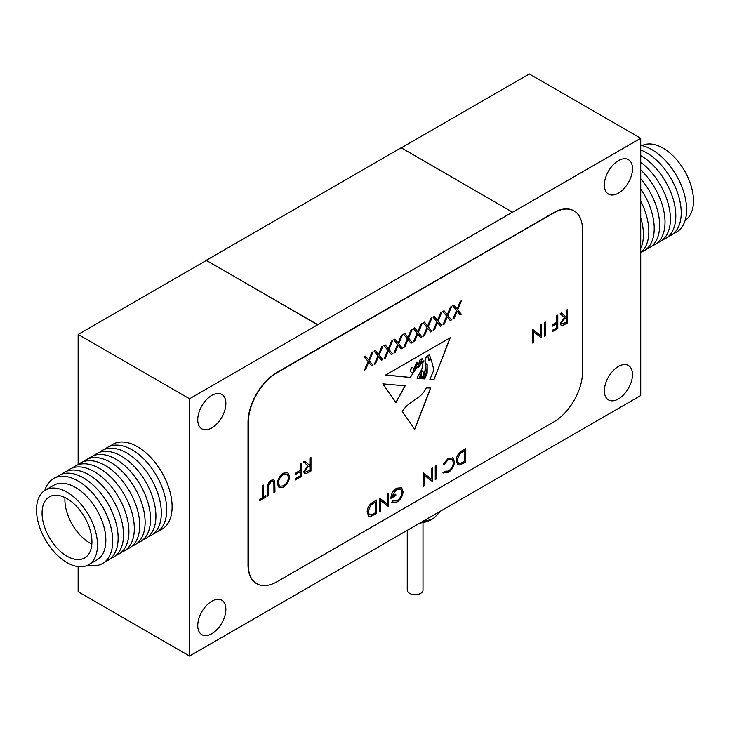 <?xml version="1.0" encoding="UTF-8"?>
<svg xmlns="http://www.w3.org/2000/svg" width="730" height="730" viewBox="0 0 730 730"><rect width="100%" height="100%" fill="white"/><g stroke="black" fill="none" stroke-linecap="round" stroke-linejoin="round"><path stroke-width="1.09" d="M412.569 367.436A1.323 0.766 120 0 0 412.505 367.391A1.323 0.766 120 0 0 411.848 367.464A1.323 0.766 120 0 0 410.926 368.869L410.588 371.159L411.273 372.729L412.815 373.012L414.156 369.891L412.815 367.646A1.323 0.766 120 0 0 412.642 367.473A1.323 0.766 120 0 0 411.985 367.537A1.323 0.766 120 0 0 411.063 368.951L410.725 371.241M423.008 522.58L423.008 590.114A7.875 4.544 180 0 1 418.144 594.32A7.875 4.544 180 0 1 409.557 593.335A7.875 4.544 180 0 1 407.258 590.114L407.258 530.345M618.438 398.927A19.893 11.479 120 0 0 631.432 381.398A19.893 11.479 120 0 0 628.384 365.465A19.893 11.479 120 0 0 618.438 366.451A19.893 11.479 120 0 0 605.444 383.98A19.893 11.479 120 0 0 608.501 399.912A19.893 11.479 120 0 0 618.438 398.927M618.438 193.112A19.893 11.479 120 0 0 631.432 175.583A19.893 11.479 120 0 0 628.384 159.642A19.893 11.479 120 0 0 618.438 160.627A19.893 11.479 120 0 0 605.444 178.156A19.893 11.479 120 0 0 608.501 194.098A19.893 11.479 120 0 0 618.438 193.112M211.819 427.871A19.893 11.479 120 0 0 224.813 410.342A19.893 11.479 120 0 0 221.765 394.401A19.893 11.479 120 0 0 211.819 395.386A19.893 11.479 120 0 0 198.825 412.915A19.893 11.479 120 0 0 201.872 428.857A19.893 11.479 120 0 0 211.819 427.871M211.819 633.695A19.893 11.479 120 0 0 224.813 616.166A19.893 11.479 120 0 0 221.765 600.224A19.893 11.479 120 0 0 211.819 601.21A19.893 11.479 120 0 0 198.825 618.739A19.893 11.479 120 0 0 201.872 634.671A19.893 11.479 120 0 0 211.819 633.695M189.544 398.762L189.544 656.042L640.721 395.55L640.721 138.28L512.606 212.238L401.208 147.761L206.252 260.318L317.65 324.795L189.544 398.762L78.137 334.45L78.137 464.645M640.721 138.28L529.323 73.958L401.345 147.843M206.252 260.482L78.137 334.45M387.502 504.32L387.502 493.79L388.543 493.188L388.543 506.593L380.659 500.598L380.659 511.146L379.618 511.748L379.618 498.344L387.502 504.32L379.837 498.225M403.124 491.482C402.768 496.062 400.688 499.603 396.883 502.121L391.672 502.505L392.567 501.008L396.919 500.725C399.985 498.699 401.71 495.834 402.084 492.139L400.67 489.091L396.582 489.584L391.964 496.373L395.833 494.137L395.833 495.515L390.924 498.344C391.088 493.973 393.005 490.569 396.673 488.151L401.701 487.786L402.987 491.399C402.622 495.98 400.542 499.53 396.746 502.039L396.883 502.121M401.327 487.53L402.987 491.399M431.248 479.062L431.248 468.541L432.288 467.939L432.288 481.335L424.404 475.349L424.404 485.888L423.363 486.49L423.363 473.095L431.248 479.062L423.573 472.967M435.262 466.224L436.303 465.621L436.303 479.017L435.262 479.619L435.262 466.224M444.059 471.279L448.275 471.078C451.386 469.034 453.102 466.151 453.412 462.428L452.043 459.307L448.202 459.781L444.059 464.408L443.147 464.134L448.193 458.413L452.983 457.993L454.452 461.917C454.087 466.479 452.007 470.001 448.211 472.492L443.147 472.611L444.369 471.507M443.712 473.049L443.147 472.611M452.682 457.792L454.452 461.917M456.241 460.639C456.46 456.204 458.431 452.883 462.163 450.693L465.758 448.612L465.758 462.017L459.736 465.01L457.856 464.727L456.241 460.639M382.83 383.852L395.979 402.586L405.187 385.832L382.83 383.852M373.094 351.76L369.307 360.784L372.948 365.246L371.743 365.94L368.705 362.217L365.666 369.453L364.462 370.147L368.102 361.478L364.316 356.833L365.52 356.14L368.705 360.045L371.889 352.453L373.094 351.76M382.912 346.093L379.125 355.118L382.766 359.58L381.562 360.273L378.523 356.55L375.485 363.777L374.28 364.48L377.921 355.811L374.134 351.157L375.339 350.464L378.523 354.379L381.708 346.786L382.912 346.093M392.731 340.426L388.944 349.451L392.585 353.913L391.38 354.607L388.342 350.874L385.303 358.111L384.099 358.804L387.74 350.144L383.953 345.491L385.157 344.797L388.342 348.712L391.526 341.12L392.731 340.426M402.549 334.76L398.762 343.775L402.403 348.237L401.199 348.931L398.16 345.208L395.122 352.444L393.917 353.137L397.558 344.469L393.771 339.824L394.976 339.131L398.16 343.036L401.345 335.453L402.549 334.76M412.368 329.084L408.581 338.109L412.222 342.571L411.017 343.264L407.979 339.541L404.94 346.777L403.745 347.471L407.376 338.802L403.59 334.157L404.794 333.464L407.979 337.37L411.163 329.777L412.368 329.084M422.186 323.417L418.399 332.442L422.04 336.904L420.836 337.598L417.797 333.875L414.759 341.102L413.563 341.795L417.195 333.135L413.408 328.482L414.613 327.788L417.797 331.703L420.991 324.111L422.186 323.417M432.005 317.751L428.218 326.766L431.859 331.238L430.654 331.931L427.616 328.199L424.577 335.435L423.382 336.129L427.013 327.46L423.227 322.815L424.431 322.122L427.616 326.036L430.81 318.444L432.005 317.751M441.823 312.084L438.036 321.1L441.677 325.562L440.473 326.255L437.434 322.532L434.396 329.768L433.2 330.462L436.832 321.793L433.045 317.149L434.25 316.455L437.434 320.361L440.628 312.778L441.823 312.084M451.642 306.408L447.855 315.433L451.496 319.895L450.291 320.589L447.262 316.866L444.223 324.102L443.019 324.795L446.66 316.126L442.873 311.482L444.068 310.788L447.262 314.694L450.446 307.102L451.642 306.408M461.47 300.742L457.673 309.766L461.314 314.228L460.119 314.922L457.08 311.19L454.042 318.426L452.837 319.12L456.478 310.46L452.691 305.806L453.887 305.113L457.08 309.027L460.265 301.435L461.47 300.742M263.375 485.103L263.375 497.121L265.902 495.661L265.902 497.039L259.798 500.561L259.798 499.183L262.326 497.723L262.326 485.696L263.375 485.103M274.772 480.997L274.973 491.801L273.933 492.403L273.887 482.612L273.266 481.362L271.204 481.608L268.695 485.313L268.576 495.497L267.536 496.09L267.536 488.005C267.317 484.884 268.512 482.302 271.14 480.267L273.96 479.884L274.772 480.997L274.973 491.801M283.441 473.168L287.802 472.711L289.554 476.626C289.244 481.106 287.237 484.629 283.532 487.202L279.115 487.704L277.354 483.725C277.683 479.236 279.718 475.714 283.441 473.168M540.538 335.599L540.538 325.078L541.578 324.476L541.578 337.871L533.694 331.885L533.694 342.425L532.654 343.027L532.654 329.632L540.538 335.599L532.873 329.504M544.553 322.76L545.602 322.158L545.602 335.554L544.553 336.156L544.553 322.76M556.753 315.716L557.802 315.114L557.802 328.509L552.145 331.776L552.145 330.398L556.753 327.743L556.753 323.618L552.145 326.283L552.145 324.905L556.753 322.24L556.753 315.716M566.571 310.049L567.621 309.447L567.621 322.843L562.666 325.516L561.169 325.452L560.33 323.472L564.445 317.459L560.175 313.736L561.47 312.997L565.732 316.72L566.571 316.227L566.571 310.049M553.714 421.986A40.734 23.515 120 0 0 582.513 372.099L582.513 229.585A40.734 23.515 120 0 0 574.081 210.933A40.734 23.515 120 0 0 553.714 212.95L277.108 372.647A40.734 23.515 120 0 0 248.309 422.533L248.309 565.057A40.734 23.515 120 0 0 256.741 583.708A40.734 23.515 120 0 0 277.108 581.682L553.714 421.986M309.94 458.212L310.98 457.61L310.98 471.014L306.025 473.688L304.529 473.615L303.689 471.635L307.804 465.63L303.543 461.907L304.83 461.159L309.091 464.882L309.94 464.399L309.94 458.212M300.121 463.878L301.161 463.285L301.161 476.681L295.504 479.948L295.504 478.57L300.121 475.905L300.121 471.781L295.504 474.445L295.504 473.077L300.121 470.412L300.121 463.878M417.012 378.176L421.904 369.033L423.336 360.875L418.162 367.81L417.277 366.734L410.26 377.492L385.659 375.019L450.237 337.734L433.894 379.883L429.888 379.472L433.894 369.964L431.193 359.498L429.067 360.647L427.598 355.556C424.413 359.616 424.276 362.664 427.178 364.726L427.178 373.249L424.769 378.961L423.318 378.815L426.21 373.404L425.727 364.854L424.586 373.696L422.433 378.724L421.602 378.642L423.437 375.001L423.144 371.871L422.341 370.904L421.228 372.729L421.757 376.589L420.69 378.551L420.151 378.496L420.489 374.079L419.403 378.414L417.012 378.176M426.585 364.443L427.178 364.726M402.294 411.574L414.731 429.295L430.718 388.077L426.338 387.876C420.416 400.149 409.202 400.004 402.294 411.574M367.126 512.095C367.345 507.651 369.316 504.339 373.048 502.14L376.643 500.068L376.643 513.464L370.621 516.457L368.732 516.183L367.126 512.095M434.414 517.606A23.634 13.642 180 0 1 434.158 517.816A23.634 13.642 180 0 1 431.841 519.368A23.634 13.642 180 0 1 419.823 523.091M440.984 510.872L434.368 517.643L431.841 519.368L423.446 521.476M206.252 260.318L317.65 324.64L512.606 212.083M573.935 210.861A40.734 23.515 120 0 0 573.798 210.778A40.734 23.515 120 0 0 553.431 212.795L276.825 372.492A40.734 23.515 120 0 0 248.027 422.378L248.027 564.901A40.734 23.515 120 0 0 256.458 583.544A40.734 23.515 120 0 0 256.604 583.626M189.544 656.042L78.137 591.72L78.137 566.617M567.475 309.52L567.621 322.843M567.475 322.76L562.666 325.516M562.529 325.443L561.105 325.407M561.434 313.015L565.732 316.72M561.233 322.788L561.908 324.038L566.571 322.067L566.571 317.605L564.308 318.727L561.233 322.788L561.835 323.992M566.571 317.605L564.454 318.809L561.37 322.87M557.656 315.196L557.802 328.509M557.656 328.436L552.145 331.612M552.145 326.118L556.753 323.618M545.456 322.24L545.602 335.554M545.456 335.471L544.553 336.001M541.441 324.558L541.578 337.871M533.694 342.425L533.694 331.885M533.557 342.352L532.654 342.872M310.843 457.692L310.98 471.014M310.843 470.932L306.025 473.688M305.888 473.606L304.465 473.578M304.802 461.177L309.091 464.882M304.593 470.959L305.268 472.2L309.94 470.239L309.94 465.776L307.677 466.899L304.593 470.959L305.204 472.164M309.94 465.776L307.814 466.981L304.729 471.042M301.025 463.358L301.161 476.681M301.025 476.599L295.504 479.783M295.504 474.29L300.121 471.781M287.729 472.675L289.554 476.626M289.418 476.544C289.107 481.024 287.091 484.556 283.395 487.12L283.532 487.202M283.395 487.12L279.052 487.658M287.054 474.108L283.34 474.436C280.256 476.48 278.559 479.355 278.258 483.05L279.709 486.207M278.395 483.132L279.782 486.253L283.477 485.861C286.534 483.78 288.213 480.906 288.514 477.228L287.127 474.144L283.477 474.518C280.393 476.562 278.696 479.427 278.395 483.132L278.258 483.05M274.836 491.719L273.933 492.239M273.193 481.325L271.204 481.608M271.058 481.526L268.695 485.313M268.558 485.231L268.576 495.497M268.439 495.414L267.536 495.935M273.887 479.847L274.626 480.924M263.229 485.176L263.375 497.121M265.757 495.743L265.902 497.039M265.757 496.957L259.798 500.397M461.241 300.87L457.673 309.766M457.537 309.684L461.314 314.228M461.177 314.146L460.028 314.812M454.042 318.426L457.08 311.19M453.896 318.353L452.928 318.91M453.841 305.14L457.08 309.027M451.414 306.545L447.855 315.433M447.718 315.351L451.496 319.895M451.359 319.813L450.209 320.479M444.223 324.102L447.262 316.866M444.077 324.02L443.11 324.576M444.023 310.816L447.262 314.694M441.595 312.212L438.036 321.1M437.9 321.017L441.677 325.562M441.541 325.489L440.391 326.146M434.396 329.768L437.434 322.532M434.259 329.686L433.291 330.252M434.204 316.482L437.434 320.361M431.777 317.879L428.218 326.766M428.081 326.693L431.859 331.238M431.722 331.155L430.572 331.821M424.577 335.435L427.616 328.199M424.44 335.353L423.464 335.919M424.385 322.149L427.616 326.036M421.958 323.545L418.399 332.442M418.263 332.36L422.04 336.904M421.904 336.822L420.745 337.488M414.759 341.102L417.797 333.875M414.622 341.029L413.645 341.585M414.567 327.825L417.797 331.703M412.14 329.221L408.581 338.109M408.444 338.026L412.222 342.571M412.085 342.489L410.926 343.155M404.94 346.777L407.979 339.541M404.803 346.695L403.827 347.252M404.739 333.491L407.979 337.37M402.321 334.887L398.762 343.775M398.626 343.693L402.403 348.237M402.266 348.164L401.108 348.83M395.122 352.444L398.16 345.208M394.985 352.362L394.008 352.928M394.921 339.158L398.16 343.036M392.503 340.554L388.944 349.451M388.807 349.369L392.585 353.913M392.439 353.831L391.289 354.497M385.303 358.111L388.342 350.874M385.166 358.029L384.19 358.594M385.102 344.825L388.342 348.712M382.684 346.23L379.125 355.118M378.979 355.035L382.766 359.58M382.62 359.498L381.471 360.164M375.485 363.777L378.523 356.55M375.348 363.704L374.371 364.261M375.284 350.5L378.523 354.379M372.866 351.897L369.307 360.784M369.161 360.702L372.948 365.246M372.802 365.164L371.652 365.83M365.666 369.453L368.705 362.217M365.529 369.371L364.553 369.937M365.465 356.167L368.705 360.045M417.916 366.478L419.339 366.268L422.223 358.795L420.179 359.443L422.15 358.768M423.254 360.866L418.089 367.765M417.204 366.706L410.26 377.492M410.114 377.419L385.759 374.955M433.894 379.883L450.018 337.862M433.757 379.801L429.915 379.408M428.93 360.574L431.193 359.498M427.041 364.644C424.139 362.591 424.276 359.534 427.461 355.474L427.598 355.556M427.041 364.671L427.178 373.249M427.041 373.167L424.769 378.961M424.632 378.879L423.345 378.751M425.654 364.817L424.586 373.696M422.433 378.724L424.449 373.614M422.296 378.642L421.639 378.578M420.69 378.551L421.621 376.507L421.228 372.729M421.082 372.647L422.268 370.876M420.416 374.052L419.403 378.414M419.266 378.341L417.049 378.113M428.063 356.787L429.167 359.297L430.718 358.904L429.514 354.698L428.063 355.592L427.926 356.705L429.094 359.26M429.45 354.661L428.063 355.592M410.588 371.159L411.273 372.729M417.268 363.868L417.003 362.208L413.928 368.531L414.987 368.623L417.268 363.868M416.93 362.171L413.855 368.486M427.926 355.51L427.926 356.705M417.843 366.442L420.179 359.443M417.98 366.524L420.316 359.525M414.622 429.14L430.554 388.068M395.842 402.504L405.041 385.75M465.621 448.695L465.758 462.017M465.621 461.935L459.736 465.01M459.599 464.928L457.783 464.691M457.144 459.964L458.559 463.212L460.338 463.395L464.718 461.241L464.718 450.592L459.927 453.531L457.144 459.964L458.486 463.176M459.927 453.531L457.281 460.046M464.718 450.592L460.073 453.613M454.315 461.834C453.951 466.397 451.87 469.919 448.074 472.41L448.211 472.492M448.074 472.41L443.01 472.529M451.97 459.261L448.202 459.781M448.065 459.699L444.059 464.408M443.922 464.326L443.165 464.098M436.166 465.704L436.303 479.017M436.166 478.944L435.262 479.464M432.151 468.021L432.288 481.335M424.404 485.888L424.404 475.349M424.258 485.815L423.363 486.335M396.746 502.039L391.535 502.423M400.597 489.045L396.582 489.584M396.445 489.502L391.964 496.373M395.696 494.219L395.833 495.515M395.696 495.433L390.933 498.179M388.406 493.27L388.543 506.593M380.659 511.146L380.659 500.598M380.522 511.064L379.618 511.584M376.507 500.141L376.643 513.464M376.507 513.382L370.621 516.457M370.475 516.375L368.668 516.137M368.02 511.411L369.435 514.668L371.223 514.842L375.603 512.688L375.603 502.039L370.813 504.987L368.02 511.411L369.371 514.623M370.813 504.987L368.166 511.493M375.603 502.039L370.95 505.069M42.066 513.008A35.25 20.349 -120 0 0 57.46 548.486A35.25 20.349 -120 0 0 84.625 557.93A35.25 20.349 -120 0 0 91.925 541.797A35.25 20.349 -120 0 0 76.531 506.319A35.25 20.349 -120 0 0 49.375 496.874A35.25 20.349 -120 0 0 42.066 513.008M64.988 497.559A35.25 20.349 -120 0 0 64.906 499.831A35.25 20.349 -120 0 0 91.843 544.069M88.558 564.755L96.917 559.928A43.125 24.902 -120 0 0 105.85 540.182A43.125 24.902 -120 0 0 87.025 496.783A43.125 24.902 -120 0 0 53.792 485.231L45.433 490.049A43.125 24.902 -120 0 0 36.5 509.795A43.125 24.902 -120 0 0 55.325 553.203A43.125 24.902 -120 0 0 88.558 564.755A43.125 24.902 -120 0 0 97.492 545.009A43.125 24.902 -120 0 0 78.667 501.61A43.125 24.902 -120 0 0 45.433 490.049M87.919 565.102A49.038 28.315 -120 0 0 112.721 541.039A49.038 28.315 -120 0 0 83.037 484.282A49.038 28.315 -120 0 0 44.813 490.432M105.12 561.671A49.038 28.315 -120 0 0 118.123 537.919A49.038 28.315 -120 0 0 94.937 486.755A49.038 28.315 -120 0 0 56.383 477.256M110.522 558.55A49.038 28.315 -120 0 0 123.525 534.807A49.038 28.315 -120 0 0 100.329 483.634A49.038 28.315 -120 0 0 61.776 474.135M115.915 555.439A49.038 28.315 -120 0 0 128.927 531.686A49.038 28.315 -120 0 0 105.731 480.523A49.038 28.315 -120 0 0 67.178 471.014M121.317 552.318A49.038 28.315 -120 0 0 134.32 528.575A49.038 28.315 -120 0 0 111.133 477.402A49.038 28.315 -120 0 0 72.58 467.903M126.719 549.206A49.038 28.315 -120 0 0 139.722 525.454A49.038 28.315 -120 0 0 116.526 474.281A49.038 28.315 -120 0 0 77.982 464.782M132.112 546.086A49.038 28.315 -120 0 0 145.124 522.333A49.038 28.315 -120 0 0 121.928 471.169A49.038 28.315 -120 0 0 83.375 461.67M137.514 542.965A49.038 28.315 -120 0 0 150.517 519.222A49.038 28.315 -120 0 0 127.33 468.049A49.038 28.315 -120 0 0 88.777 458.549M142.916 539.853A49.038 28.315 -120 0 0 155.919 516.101A49.038 28.315 -120 0 0 132.723 464.937A49.038 28.315 -120 0 0 94.179 455.429M148.309 536.733A49.038 28.315 -120 0 0 161.321 512.989A49.038 28.315 -120 0 0 138.125 461.816A49.038 28.315 -120 0 0 99.572 452.317M153.711 533.621A49.038 28.315 -120 0 0 166.714 509.868A49.038 28.315 -120 0 0 143.527 458.695A49.038 28.315 -120 0 0 104.974 449.196M159.113 530.5A49.038 28.315 -120 0 0 172.116 506.748A49.038 28.315 -120 0 0 148.92 455.584A49.038 28.315 -120 0 0 110.376 446.085M642.081 145.608A43.125 24.902 60 0 1 675.086 157.945A43.125 24.902 60 0 1 693.5 200.905A43.125 24.902 60 0 1 685.187 220.268M640.721 145.325A49.038 28.315 60 0 1 686.62 209.702A49.038 28.315 60 0 1 673.617 233.454M640.721 149.969A49.038 28.315 60 0 1 681.227 212.822A49.038 28.315 60 0 1 668.224 236.566M640.721 155.636A49.038 28.315 60 0 1 675.825 215.934A49.038 28.315 60 0 1 662.822 239.686M640.721 162.279A49.038 28.315 60 0 1 670.423 219.055A49.038 28.315 60 0 1 657.42 242.807M640.721 169.935A49.038 28.315 60 0 1 665.03 222.175A49.038 28.315 60 0 1 652.018 245.919M640.721 178.713A49.038 28.315 60 0 1 659.628 225.287A49.038 28.315 60 0 1 646.625 249.04M640.721 188.897A49.038 28.315 60 0 1 654.226 228.408A49.038 28.315 60 0 1 641.223 252.151M640.721 201.115A49.038 28.315 60 0 1 648.833 231.519A49.038 28.315 60 0 1 640.721 252.571M640.721 217.567A49.038 28.315 60 0 1 643.431 234.64A49.038 28.315 60 0 1 640.721 248.583"/></g></svg>

